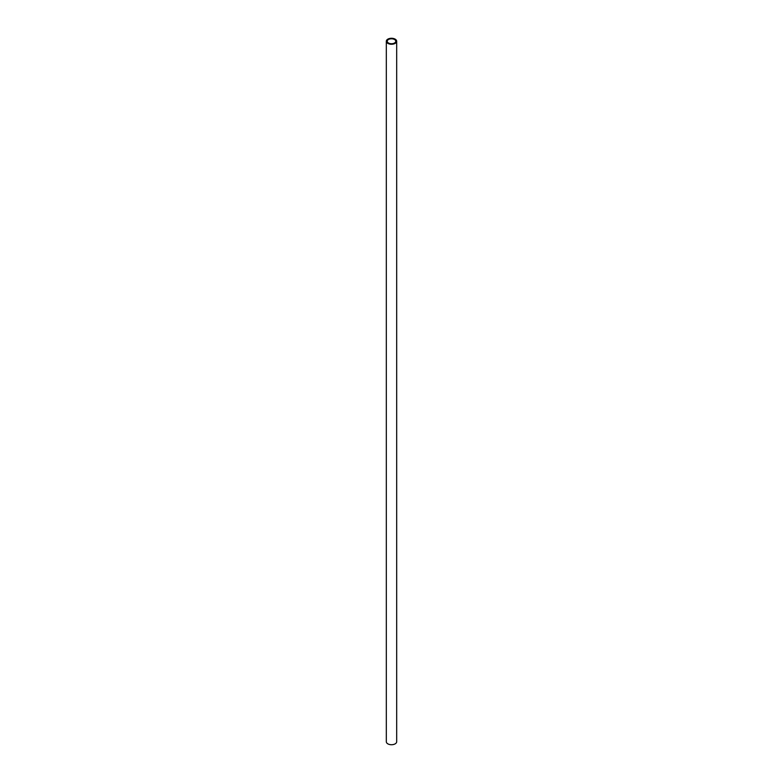 <?xml version="1.0" encoding="UTF-8"?>
<svg xmlns="http://www.w3.org/2000/svg" width="783" height="783" viewBox="0 0 783 783"><rect width="100%" height="100%" fill="white"/><g stroke="black" fill="none" stroke-linecap="round" stroke-linejoin="round"><path stroke-width="1.17" d="M394.515 39.522A4.267 2.466 0 0 0 389.865 38.984A4.267 2.466 0 0 0 387.233 41.264A4.267 2.466 0 0 0 388.485 43.006A4.267 2.466 0 0 0 393.135 43.545A4.267 2.466 0 0 0 395.767 41.264A4.267 2.466 0 0 0 394.515 39.522M387.839 43.378A5.178 2.995 0 0 0 393.487 44.024A5.178 2.995 0 0 0 396.678 41.264A5.178 2.995 0 0 0 395.161 39.15A5.178 2.995 0 0 0 389.513 38.504A5.178 2.995 0 0 0 386.322 41.264A5.178 2.995 0 0 0 387.839 43.378M386.322 41.264L386.322 741.736A5.178 2.995 0 0 0 387.839 743.85A5.178 2.995 0 0 0 393.487 744.496A5.178 2.995 0 0 0 396.678 741.736L396.678 41.264"/></g></svg>
